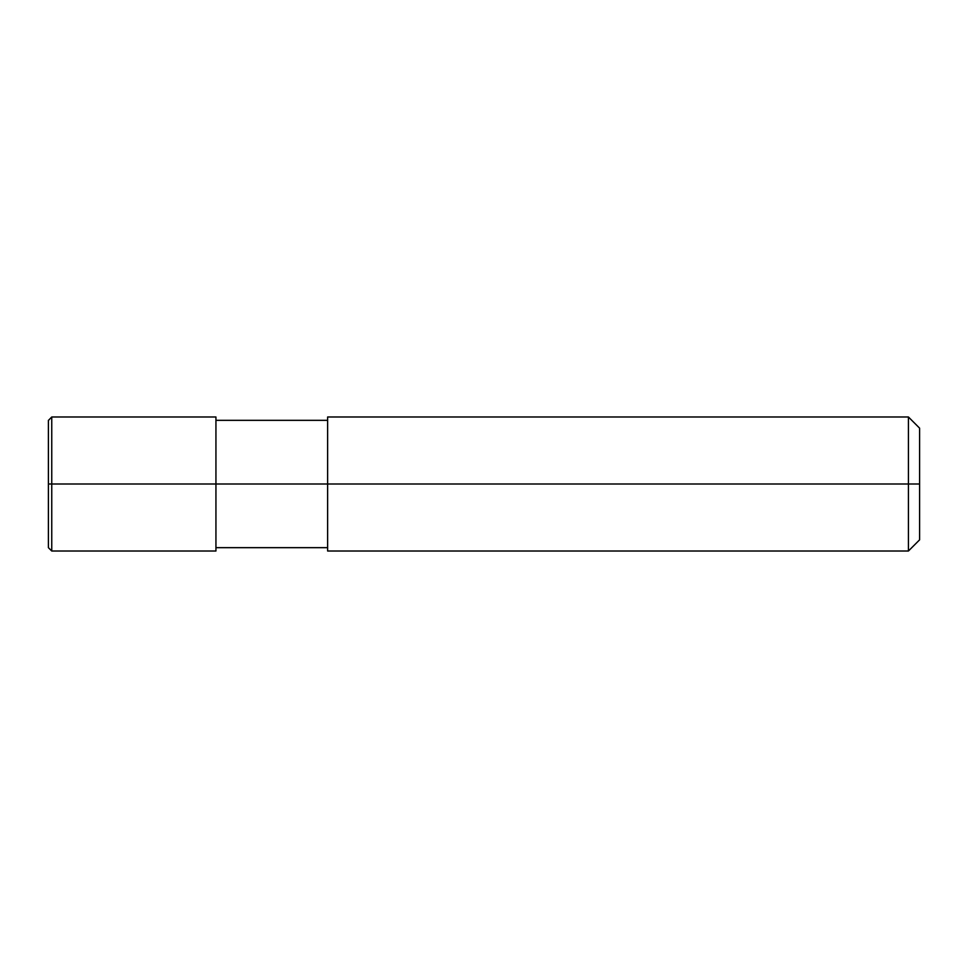 <?xml version="1.0" encoding="UTF-8"?>
<svg xmlns="http://www.w3.org/2000/svg" width="968" height="968" viewBox="0 0 968 968"><rect width="100%" height="100%" fill="white"/><g stroke="black" fill="none" stroke-linecap="round" stroke-linejoin="round"><path stroke-width="1.45" d="M919.6 484L919.6 539.841L919.6 428.159L919.6 484L908.432 484L908.432 416.99L908.432 484L215.937 484L215.937 416.99L215.937 484L51.752 484L51.752 416.99L51.752 484L48.4 484L48.4 420.451L48.4 547.549L48.4 484L51.752 484L51.752 416.99L51.752 551.01L51.752 484L51.752 551.01L51.752 484L215.937 484L215.937 551.01L215.937 484L215.937 551.01L215.937 484L327.632 484L327.632 416.99L327.632 551.01L327.632 484L908.432 484L908.432 416.99L908.432 551.01L908.432 484L908.432 551.01L908.432 484L919.6 484L919.6 539.841L919.6 484M48.4 420.451L51.752 416.99L215.937 416.99M48.4 547.549L48.4 420.33M215.937 420.33L327.632 420.33M327.632 416.99L908.432 416.99L919.6 428.159M215.937 551.01L51.752 551.01L48.4 547.67M215.937 547.67L327.632 547.67M327.632 551.01L908.432 551.01L919.6 539.841"/></g></svg>
